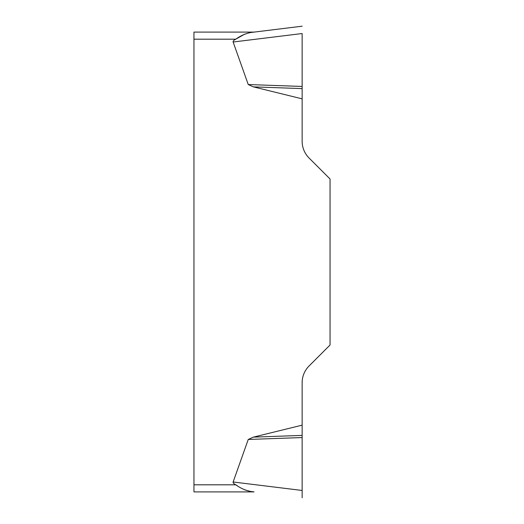 <?xml version="1.0" encoding="UTF-8"?>
<svg xmlns="http://www.w3.org/2000/svg" width="524" height="524" viewBox="0 0 524 524"><rect width="100%" height="100%" fill="white"/><g stroke="black" fill="none" stroke-linecap="round" stroke-linejoin="round"><path stroke-width="0.79" d="M237.071 485.512L235.78 484.811A56.101 7.087 -173 0 1 233.134 481.988A56.101 7.087 -173 0 0 235.78 484.811C240.601 488.27 245.625 490.497 250.852 491.499L254.061 491.898L193.952 491.898L193.952 32.102L254.061 32.102L250.852 32.501C245.645 33.497 240.621 35.724 235.78 39.189A56.101 7.087 173 0 0 233.134 42.012L248.245 84.541L253.419 86.879L302.145 98.846L302.145 141.303A23.613 23.613 0 0 0 309.062 158.006L330.048 178.992L330.048 345.008L309.062 365.994A23.613 23.613 0 0 0 302.145 382.697L302.145 497.8L302.145 490.464L233.134 481.988L248.245 439.459L253.419 437.121L302.145 425.154M250.773 491.492L244.826 489.92M254.061 491.898L250.852 491.499M193.952 39.189L235.78 39.189L244.826 34.08M302.145 33.595L302.145 98.846M302.145 88.602L253.419 86.879M302.145 86.447L248.245 84.541M250.852 32.501L302.145 26.2L250.852 32.501M302.145 435.398L253.419 437.121M302.145 437.553L248.245 439.459M193.952 484.811L235.78 484.811M302.145 33.536L233.134 42.012"/></g></svg>
